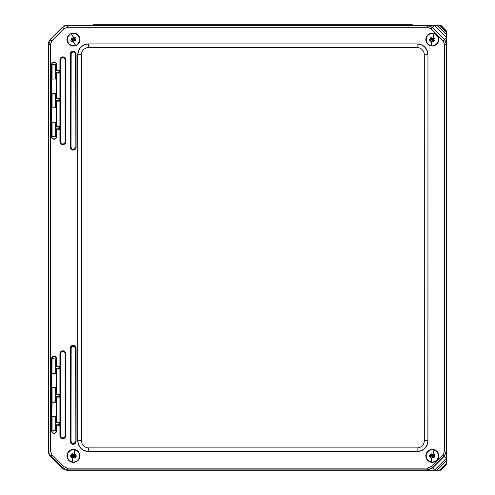 <?xml version="1.0" encoding="UTF-8"?>
<svg xmlns="http://www.w3.org/2000/svg" width="495" height="495" viewBox="0 0 495 495"><rect width="100%" height="100%" fill="white"/><g stroke="black" fill="none" stroke-linecap="round" stroke-linejoin="round"><path stroke-width="0.74" d="M48.43 343.74L48.43 251.064M48.324 343.79L48.324 251.008M48.43 150.814L48.43 243.484M50.41 450.97L48.306 451.112L48.306 44.34L48.652 44.482L48.652 450.97A7.184 7.184 67.5 0 0 50.756 456.05L62.506 467.8L67.586 469.904L427.383 469.904L432.463 467.8L444.213 456.05L446.317 450.97L446.317 44.482A7.184 7.184 -112.5 0 0 444.213 39.402L432.463 27.652L427.383 25.548L67.586 25.548A7.184 7.184 157.5 0 0 62.506 27.652L50.756 39.402L48.652 44.482L50.41 44.482L51.994 40.646L63.75 28.889L67.586 27.299L427.383 27.299L431.219 28.889L442.976 40.646L444.566 44.482L444.566 450.97L442.976 454.806L431.219 466.562L427.383 468.152L67.586 468.152L63.75 466.562L51.994 454.806L50.41 450.97L50.41 44.482M55.638 64.709L52.062 64.672L52.062 79.082L55.663 79.064L55.638 64.709L52.062 64.709M55.638 79.058L52.062 79.082L55.52 79.076M52.062 93.407L56.238 93.215L52.062 93.407L52.062 107.817L55.663 107.799L55.638 93.444L52.062 93.444M55.638 107.792L52.062 107.817L55.52 107.811M52.062 122.141L56.238 121.943L52.062 122.141L52.062 136.546L55.663 136.527L55.638 122.178L52.062 122.178M52.062 136.54L55.52 136.54M55.669 64.697L56.015 64.697L56.015 70.705L58.948 70.705L58.948 72.48L56.015 72.48L56.015 79.058M51.994 40.646L50.41 39.26A7.184 7.184 -157.5 0 0 48.306 44.34M50.41 39.26L62.364 27.305L63.75 28.889M67.586 27.299L67.444 25.202A7.184 7.184 -112.5 0 0 62.364 27.305M67.444 25.202L440.828 25.202L446.558 31.08L440.785 25.307L437.085 25.276L446.589 34.78L446.558 31.08M63.75 466.562L62.364 468.146A7.184 7.184 112.5 0 0 67.444 470.25L440.828 470.25L446.663 464.415L446.663 31.037M62.364 468.146L50.41 456.192L51.994 454.806M48.306 451.112A7.184 7.184 157.5 0 0 50.41 456.192M56.015 122.166L56.015 127.023L58.948 127.023L58.948 128.793L56.015 128.793L56.015 136.527L55.638 136.527M56.523 136.744A2.469 2.469 0 0 1 54.054 139.213A2.469 2.469 0 0 1 51.579 136.744L51.579 64.48A2.469 2.469 0 0 1 54.054 62.011A2.469 2.469 0 0 1 56.523 64.48L56.523 70.197L59.456 70.197L59.456 72.982L56.523 72.982L56.523 98.357L59.456 98.357L59.456 101.141L56.523 101.141L56.523 126.516L59.456 126.516L59.456 129.3L56.523 129.3L56.523 136.744L51.87 136.744A2.184 2.184 0 0 0 54.054 138.928A2.184 2.184 0 0 0 56.238 136.744L56.015 136.527M51.579 136.744L52.062 136.546M56.015 93.431L56.015 98.864L58.948 98.864L58.948 100.64L56.015 100.64L56.015 107.792M56.523 64.48L56.238 64.48A2.184 2.184 0 0 0 54.054 62.296A2.184 2.184 0 0 0 51.87 64.48L56.015 64.697M51.579 64.48L52.062 64.672M56.238 93.215L56.238 79.274M51.87 79.274L51.87 93.215M52.062 373.31L55.669 373.286L55.663 358.918L52.062 358.9L51.87 387.443L56.238 387.443L56.238 373.502L51.87 373.502M56.238 373.502L55.669 373.286M56.015 373.286L56.015 368.429L58.948 368.429L58.948 366.653L56.015 366.653L56.015 358.925L55.638 358.925M56.523 358.708L56.523 366.151L59.456 366.151L59.456 368.936L56.523 368.936L56.523 394.311L59.456 394.311L59.456 397.095L56.523 397.095L56.523 422.464L59.456 422.464L59.456 425.255L56.523 425.255L56.523 430.972A2.469 2.469 0 0 1 54.054 433.441A2.469 2.469 0 0 1 51.579 430.972L51.579 358.708A2.469 2.469 0 0 1 54.054 356.239A2.469 2.469 0 0 1 56.523 358.708L56.238 358.708A2.184 2.184 0 0 0 54.054 356.524A2.184 2.184 0 0 0 51.87 358.708L56.015 358.925M51.579 358.708L55.52 358.906M55.638 387.659L52.062 387.635L52.062 402.045L55.663 402.027L55.638 387.659L56.238 387.443M52.062 402.045L51.87 416.171L56.238 416.171L56.238 402.237L51.87 402.237M56.238 402.237L55.669 402.02M56.015 402.02L56.015 396.588L58.948 396.588L58.948 394.812L56.015 394.812L56.015 387.659M51.87 387.443L55.52 387.641M51.579 430.972L51.87 430.972A2.184 2.184 0 0 0 54.054 433.156A2.184 2.184 0 0 0 56.238 430.972L51.87 430.972L56.015 430.755L56.015 424.747L58.948 424.747L58.948 422.971L56.015 422.971L56.238 416.171M55.669 430.743L55.638 416.394L56.015 416.394M55.638 416.394L52.062 416.369L52.062 430.78M56.523 430.972L56.015 430.755M52.062 430.743L55.638 430.743M52.062 373.273L55.638 373.273M52.062 402.008L55.638 402.008M55.52 416.375L52.062 416.375M56.523 425.255L56.015 424.747M59.456 425.255L58.948 424.747M59.456 422.464L58.948 422.971M56.523 422.464L56.015 422.971M56.523 397.095L56.015 396.588M59.456 397.095L58.948 396.588M59.456 394.311L58.948 394.812M56.523 394.311L56.015 394.812M56.523 368.936L56.015 368.429M59.456 368.936L58.948 368.429M59.456 366.151L58.948 366.653M56.523 366.151L56.015 366.653M51.87 108.009L51.87 121.943M56.523 129.3L56.015 128.793M59.456 129.3L58.948 128.793M59.456 126.516L58.948 127.023M56.523 126.516L56.015 127.023M56.523 101.141L56.015 100.64M56.238 121.943L56.238 108.009M59.456 101.141L58.948 100.64M59.456 98.357L58.948 98.864M56.523 98.357L56.015 98.864M56.523 72.982L56.015 72.48M59.456 72.982L58.948 72.48M59.456 70.197L58.948 70.705M56.523 70.197L56.015 70.705M442.976 40.646L446.471 37.261L434.604 25.393L446.552 37.342A8.91 7.796 58.1 0 0 446.471 37.261L434.604 25.393A8.91 7.802 31.9 0 0 434.517 25.313L427.463 25.344L432.543 27.448L444.417 39.322L446.521 44.402L446.552 37.342L434.523 25.313L437.085 25.276M439.517 25.307L446.558 32.348M431.219 466.562L434.604 470.058L446.471 458.191L434.523 470.139A8.91 7.802 -31.9 0 0 434.604 470.058L446.471 458.191A8.91 7.796 122 0 0 446.552 458.104L446.521 451.05L444.417 456.13L432.543 468.004L427.463 470.108L434.523 470.139L446.552 458.11M434.523 470.139L436.887 470.176L446.589 460.468L446.564 458.104M446.589 460.468L437.085 470.176L439.931 470.139L446.552 463.512L446.589 460.672M446.558 463.103L439.517 470.151M446.552 463.512L446.552 463.97L439.931 470.139M446.663 464.415L446.552 463.97M446.589 34.78L436.887 25.276M446.564 37.348L446.589 34.978M440.383 470.139L446.558 464.372M88.562 43.907L417.186 43.907A10.779 10.772 -45 0 1 427.958 54.679L427.958 440.773A10.779 10.772 45 0 1 417.186 451.545L88.562 451.545A10.779 10.772 135 0 1 77.789 440.773L77.789 54.679A10.779 10.772 -135 0 1 88.562 43.907L88.624 43.968C82.096 44.624 78.501 48.213 77.851 54.741L81.44 54.741A7.184 7.184 -135 0 1 88.624 47.563L417.124 47.563L417.124 43.968L88.624 43.968L88.624 47.563M417.124 47.563A7.184 7.184 -45 0 1 424.302 54.741L427.897 54.741C427.241 48.213 423.652 44.624 417.124 43.968L417.186 43.907M77.789 54.679L77.851 440.705C78.501 447.239 82.096 450.827 88.624 451.483L88.624 447.888A7.184 7.184 135 0 1 81.44 440.705L81.44 54.741M424.302 54.741L424.302 440.705A7.184 7.184 45 0 1 417.124 447.888L417.124 451.483C423.652 450.827 427.241 447.239 427.897 440.705L427.958 54.679M432.116 454.342L431.9 455.759L430.743 455.796L432.178 456.285L432.209 457.436L432.444 456.272L433.843 455.697L432.692 455.734L432.073 454.193L432.531 454.292L432.568 455.48L433.874 455.549L433.997 456L432.704 456.155L432.63 457.454L432.185 457.584L431.912 456.18L430.607 456.105L430.706 455.654L432.005 455.499L431.962 454.311M433.298 456.699L434.573 456.378A2.326 2.326 0 0 1 433.335 457.968L433.298 456.699M431.058 456.489L431.522 462.126L431.393 458.03A2.326 2.326 0 0 1 430.056 456.52L431.058 456.489M433.533 455.276L433.075 449.639L433.205 453.742A2.326 2.326 0 0 1 434.536 455.245L433.533 455.276M431.3 455.066L429.567 455.406L429.604 456.532L429.567 455.406L430.025 455.388A2.326 2.326 0 0 1 431.256 453.804L431.3 455.066M434.994 455.233L435.031 456.365L434.994 455.233M433.465 462.064A6.293 6.293 0 0 1 431.522 462.126M431.126 449.701A6.293 6.293 0 0 1 433.075 449.639M431.058 449.54A6.466 6.466 0 0 0 427.204 459.861A6.466 6.466 0 0 0 438.149 458.624A6.466 6.466 0 0 0 431.058 449.54M73.266 454.342L73.303 455.493L71.905 456.068L73.328 456.285L73.365 457.436L73.594 456.272L74.993 455.697L73.842 455.734L73.223 454.193L73.681 454.292L73.835 455.586L75.141 455.66L75.042 456.118L73.743 456.272L73.78 457.454L73.334 457.584L73.062 456.18L71.756 456.105L71.855 455.654L73.155 455.499L73.118 454.311M74.448 456.699L75.723 456.378A2.326 2.326 0 0 1 74.485 457.968L74.448 456.699M72.208 456.489L72.672 462.126L72.542 458.03A2.326 2.326 0 0 1 71.212 456.52L72.208 456.489M74.683 455.276L74.225 449.639L74.355 453.742A2.326 2.326 0 0 1 75.686 455.245L74.683 455.276M72.449 455.066L70.717 455.406L70.754 456.532L70.717 455.406L71.175 455.388A2.326 2.326 0 0 1 72.406 453.804L72.449 455.066M76.143 455.233L76.181 456.365L76.143 455.233M74.615 462.064A6.293 6.293 0 0 1 72.672 462.126M72.276 449.701A6.293 6.293 0 0 1 74.225 449.639M72.208 449.54A6.466 6.466 0 0 0 68.353 459.861A6.466 6.466 0 0 0 79.305 458.624A6.466 6.466 0 0 0 72.208 449.54M432.116 38.022L431.9 39.445L430.743 39.482L432.178 39.965L432.209 41.122L432.698 39.687L433.843 39.383L432.692 39.421L432.073 37.88L432.531 37.973L432.686 39.272L433.874 39.235L433.997 39.68L432.704 39.835L432.63 41.141L432.185 41.271L431.912 39.86L430.607 39.792L430.706 39.334L432.005 39.179L431.962 37.991M433.298 40.386L434.573 40.064A2.326 2.326 0 0 1 433.335 41.648L433.298 40.386M431.058 40.175L431.522 45.812L431.393 41.71A2.326 2.326 0 0 1 430.056 40.206L431.058 40.175M433.533 38.963L433.075 33.326L433.205 37.422A2.326 2.326 0 0 1 434.536 38.932L433.533 38.963M431.3 38.752L429.567 39.086L429.604 40.219L429.567 39.086L430.025 39.074A2.326 2.326 0 0 1 431.256 37.484L431.3 38.752M434.994 38.913L435.031 40.046L434.994 38.913M433.465 45.75A6.293 6.293 0 0 1 431.522 45.812M431.126 33.388A6.293 6.293 0 0 1 433.075 33.326M431.058 33.221A6.466 6.466 0 0 0 427.204 43.548A6.466 6.466 0 0 0 438.149 42.31A6.466 6.466 0 0 0 431.058 33.221M432.092 33.103A6.466 6.466 0 0 1 437.995 42.62A6.466 6.466 0 0 1 426.801 42.978A6.466 6.466 0 0 1 432.092 33.103M72.579 38.282L73.136 39.284L72.159 40.441L73.526 39.977L74.083 40.986L73.86 39.495L74.869 38.932L73.371 39.154L72.474 38.165L72.926 38.047L73.656 39.13L74.85 38.591L74.968 39.043L73.885 39.773L74.467 40.813L74.126 41.135L73.396 40.052L72.047 40.541L71.93 40.089L73.006 39.359L72.431 38.319M74.708 39.835L75.698 38.963A2.326 2.326 0 0 1 75.327 40.943L74.708 39.835M72.629 40.67L75.624 45.472L73.625 41.889A2.326 2.326 0 0 1 71.75 41.159L72.629 40.67M74.269 38.462L71.274 33.666L73.266 37.249A2.326 2.326 0 0 1 75.147 37.973L74.269 38.462M72.183 39.297L70.804 40.392L71.354 41.382L70.804 40.392L71.2 40.169A2.326 2.326 0 0 1 71.571 38.195L72.183 39.297M75.543 37.75L76.094 38.74L75.543 37.75M77.325 44.525A6.293 6.293 0 0 1 75.624 45.472M69.572 34.613A6.293 6.293 0 0 1 71.274 33.666M69.436 34.495A6.466 6.466 0 0 0 70.742 45.441A6.466 6.466 0 0 0 79.905 39.322A6.466 6.466 0 0 0 69.436 34.495M446.663 59.227L446.694 435.322L446.694 59.227M446.663 435.322L446.663 435.711L446.694 435.322M413.671 25.202L412.211 24.75L412.211 25.202M91.761 25.505L93.586 24.75L412.211 24.75L93.586 24.75L93.586 25.202M93.586 24.75L92.132 25.202M446.471 37.261L434.604 25.393L431.219 28.889M427.463 25.344L427.383 27.299M434.604 470.058L446.471 458.191L442.976 454.806M444.566 44.482L446.521 44.402M446.521 451.05L444.566 450.97M427.383 468.152L427.463 470.108M446.552 31.934L439.931 25.313M440.383 25.313L446.552 31.482M65.086 353.752L65.222 353.752A2.376 2.376 0 0 0 62.846 351.376A2.376 2.376 0 0 0 60.47 353.752L60.607 353.752A2.24 2.24 0 0 1 62.846 351.512A2.24 2.24 0 0 1 65.086 353.752L65.086 435.643L65.222 353.752L65.785 353.752A2.939 2.939 0 0 0 62.846 350.813A2.939 2.939 0 0 0 59.907 353.752L59.907 435.643L60.044 353.752L60.47 353.752L60.607 435.643L60.607 353.752M65.086 435.643A2.24 2.24 0 0 1 62.846 437.877A2.24 2.24 0 0 1 60.607 435.643M60.47 435.643A2.376 2.376 0 0 0 62.846 438.019A2.376 2.376 0 0 0 65.222 435.643L65.649 435.643A2.803 2.803 0 0 1 62.846 438.44A2.803 2.803 0 0 1 60.044 435.643L60.47 435.643M59.907 353.752L60.044 353.752A2.803 2.803 0 0 1 62.846 350.949A2.803 2.803 0 0 1 65.649 353.752L65.649 435.643L65.785 353.752M59.907 435.643A2.939 2.939 0 0 0 62.846 438.582A2.939 2.939 0 0 0 65.785 435.643M70.222 348.294L70.222 441.385A2.939 2.939 0 0 0 73.161 444.331A2.939 2.939 0 0 0 76.1 441.385L76.1 348.294A2.939 2.939 0 0 0 73.161 345.349A2.939 2.939 0 0 0 70.222 348.294L71.162 348.294A1.999 1.999 0 0 1 73.161 346.296A1.999 1.999 0 0 1 75.16 348.294L75.296 348.294A2.135 2.135 0 0 0 73.161 346.16A2.135 2.135 0 0 0 71.026 348.294L71.026 441.385L71.162 348.294M70.222 54.066L70.222 147.157A2.939 2.939 0 0 0 73.161 150.103A2.939 2.939 0 0 0 76.1 147.157L76.1 54.066A2.939 2.939 0 0 0 73.161 51.121A2.939 2.939 0 0 0 70.222 54.066L71.162 54.066A1.999 1.999 0 0 1 73.161 52.068A1.999 1.999 0 0 1 75.16 54.066L75.296 54.066A2.135 2.135 0 0 0 73.161 51.925A2.135 2.135 0 0 0 71.026 54.066L71.026 147.157L71.162 54.066M59.907 59.808L59.907 141.7A2.939 2.939 0 0 0 62.846 144.639A2.939 2.939 0 0 0 65.785 141.7L65.785 59.808A2.939 2.939 0 0 0 62.846 56.869A2.939 2.939 0 0 0 59.907 59.808L60.607 59.808A2.24 2.24 0 0 1 62.846 57.569A2.24 2.24 0 0 1 65.086 59.808L65.222 59.808A2.376 2.376 0 0 0 62.846 57.432A2.376 2.376 0 0 0 60.47 59.808L60.47 141.7L60.607 59.808M75.16 348.294L75.16 441.385L75.296 348.294L76.1 348.294M75.16 441.385A1.999 1.999 0 0 1 73.161 443.384A1.999 1.999 0 0 1 71.162 441.385M70.222 441.385L71.026 441.385A2.135 2.135 0 0 0 73.161 443.52A2.135 2.135 0 0 0 75.296 441.385L75.964 441.385A2.803 2.803 0 0 1 73.161 444.188A2.803 2.803 0 0 1 70.358 441.385L70.358 348.294A2.803 2.803 0 0 1 73.161 345.491A2.803 2.803 0 0 1 75.964 348.294L76.1 441.385M65.086 59.808L65.086 141.7L65.222 59.808L65.785 59.808M59.907 141.7L60.47 141.7A2.376 2.376 0 0 0 62.846 144.076A2.376 2.376 0 0 0 65.222 141.7L65.649 141.7A2.803 2.803 0 0 1 62.846 144.503A2.803 2.803 0 0 1 60.044 141.7L60.044 59.808A2.803 2.803 0 0 1 62.846 57.005A2.803 2.803 0 0 1 65.649 59.808L65.785 141.7M65.086 141.7A2.24 2.24 0 0 1 62.846 143.94A2.24 2.24 0 0 1 60.607 141.7M75.16 54.066L75.16 147.157L75.296 54.066L76.1 54.066M70.222 147.157L71.026 147.157A2.135 2.135 0 0 0 73.161 149.292A2.135 2.135 0 0 0 75.296 147.157L75.964 147.157A2.803 2.803 0 0 1 73.161 149.96A2.803 2.803 0 0 1 70.358 147.157L70.358 54.066A2.803 2.803 0 0 1 73.161 51.263A2.803 2.803 0 0 1 75.964 54.066L76.1 147.157M75.16 147.157A1.999 1.999 0 0 1 73.161 149.156A1.999 1.999 0 0 1 71.162 147.157M67.444 470.25L67.586 468.152M77.789 440.773L81.44 440.705M424.302 440.705L427.958 440.773M88.562 451.545L417.186 451.545M417.124 447.888L88.624 447.888M430.013 456.52A2.37 2.37 0 0 0 431.393 458.073M431.516 461.903A6.07 6.07 0 0 1 431.133 449.924M431.256 453.754A2.37 2.37 0 0 0 429.982 455.394M434.579 455.245A2.37 2.37 0 0 0 433.199 453.692M433.335 458.011A2.37 2.37 0 0 0 434.616 456.378M433.082 449.862A6.07 6.07 0 0 1 433.459 461.841M71.169 456.52A2.37 2.37 0 0 0 72.542 458.073M72.666 461.903A6.07 6.07 0 0 1 72.282 449.924M72.406 453.754A2.37 2.37 0 0 0 71.132 455.394M75.729 455.245A2.37 2.37 0 0 0 74.349 453.692M74.491 458.011A2.37 2.37 0 0 0 75.766 456.378M74.231 449.862A6.07 6.07 0 0 1 74.609 461.841M430.013 40.206A2.37 2.37 0 0 0 431.393 41.759M431.516 45.59A6.07 6.07 0 0 1 431.133 33.611M431.256 37.441A2.37 2.37 0 0 0 429.982 39.074M434.579 38.932A2.37 2.37 0 0 0 433.199 37.379M433.335 41.698A2.37 2.37 0 0 0 434.616 40.058M433.082 33.549A6.07 6.07 0 0 1 433.459 45.528M71.713 41.184A2.37 2.37 0 0 0 73.65 41.927M75.512 45.274A6.07 6.07 0 0 1 69.684 34.805M71.546 38.152A2.37 2.37 0 0 0 71.162 40.194M75.184 37.954A2.37 2.37 0 0 0 73.248 37.205M75.351 40.98A2.37 2.37 0 0 0 75.735 38.944M71.385 33.858A6.07 6.07 0 0 1 77.214 44.327M412.211 24.75L414.043 25.505M48.324 150.758L48.324 243.54"/></g></svg>
